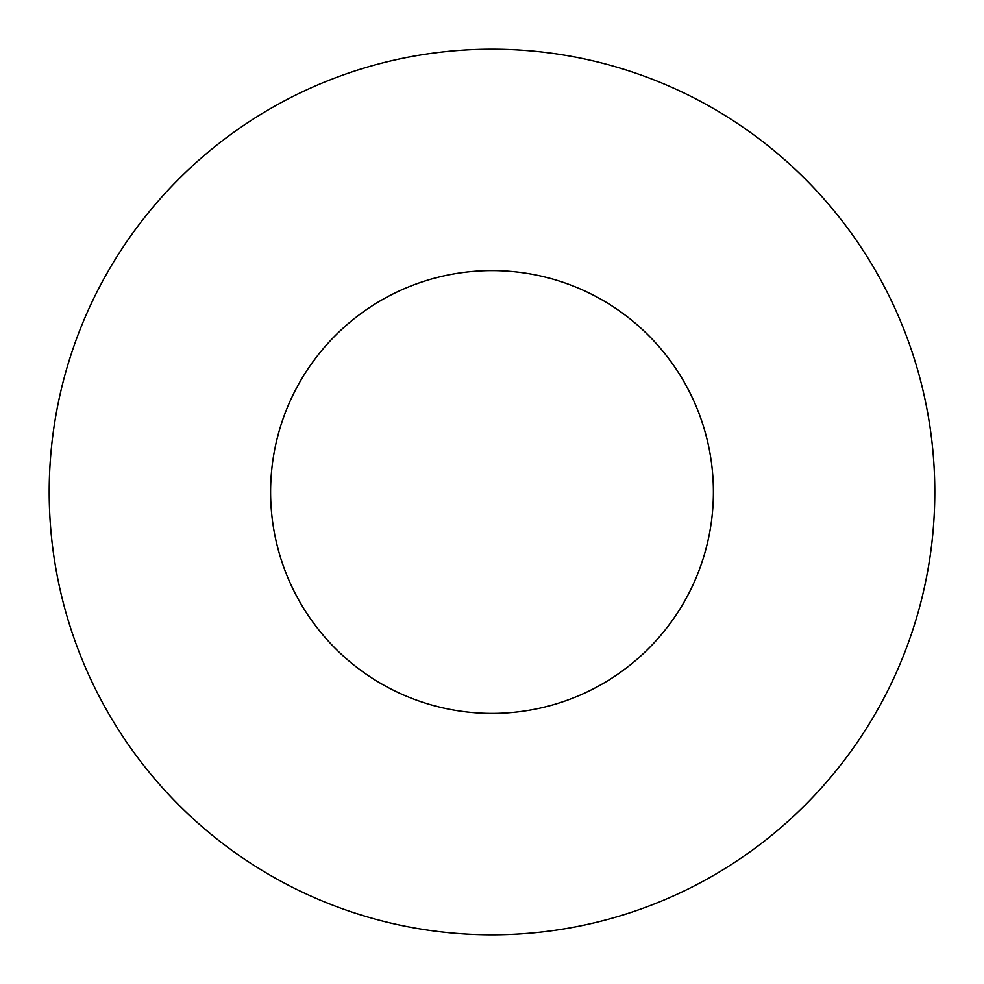 <?xml version="1.0" encoding="UTF-8"?>
<svg xmlns="http://www.w3.org/2000/svg" width="984" height="984" viewBox="0 0 984 984"><rect width="100%" height="100%" fill="white"/><g stroke="black" fill="none" stroke-linecap="round" stroke-linejoin="round"><path stroke-width="1.48" d="M713.4 492A221.4 221.4 0 0 0 492 270.6A221.4 221.4 0 0 0 270.6 492A221.4 221.4 0 0 0 492 713.4A221.4 221.4 0 0 0 713.4 492M934.8 492A442.8 442.8 0 0 0 492 49.2A442.8 442.8 0 0 0 49.2 492A442.8 442.8 0 0 0 492 934.8A442.8 442.8 0 0 0 934.8 492"/></g></svg>
